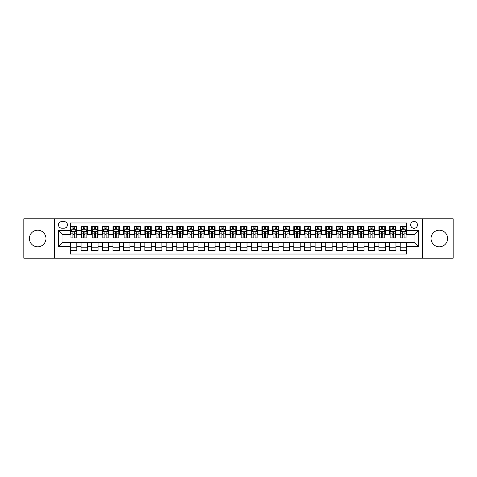 <?xml version="1.0" encoding="UTF-8"?>
<svg xmlns="http://www.w3.org/2000/svg" width="477" height="477" viewBox="0 0 477 477"><rect width="100%" height="100%" fill="white"/><g stroke="black" fill="none" stroke-linecap="round" stroke-linejoin="round"><path stroke-width="0.72" d="M439.317 230.2A8.3 8.3 0 0 0 431.017 238.5A8.3 8.3 0 0 0 439.317 246.8A8.3 8.3 0 0 0 447.617 238.5A8.3 8.3 0 0 0 439.317 230.2M37.683 230.2A8.3 8.3 0 0 0 29.383 238.5A8.3 8.3 0 0 0 37.683 246.8A8.3 8.3 0 0 0 45.983 238.5A8.3 8.3 0 0 0 37.683 230.2M414.048 221.477A3.405 3.405 0 0 0 410.643 224.882A3.405 3.405 0 0 0 414.048 228.286A3.405 3.405 0 0 0 417.453 224.882A3.405 3.405 0 0 0 414.048 221.477M422.562 258.182L453.15 258.182L453.15 218.818L422.562 218.818L422.562 258.182L54.438 258.182L54.438 218.818L23.85 218.818L23.85 258.182L54.438 258.182M406.601 226.533L400.221 226.533L400.221 230.415L395.964 230.415L395.964 234.672L400.221 234.672L400.221 230.415M395.964 230.415L395.964 226.533L389.578 226.533L389.578 230.415L385.327 230.415L385.327 234.672L389.578 234.672L389.578 230.415M385.327 230.415L385.327 226.533L378.941 226.533L378.941 230.415L374.683 230.415L374.683 234.672L378.941 234.672L378.941 230.415M374.683 230.415L374.683 226.533L368.304 226.533L368.304 230.415L364.046 230.415L364.046 234.672L368.304 234.672L368.304 230.415M364.046 230.415L364.046 226.533L357.661 226.533L357.661 230.415L353.403 230.415L353.403 234.672L357.661 234.672L357.661 230.415M353.403 230.415L353.403 226.533L347.023 226.533L347.023 230.415L342.766 230.415L342.766 234.672L347.023 234.672L347.023 230.415M342.766 230.415L342.766 226.533L336.38 226.533L336.38 230.415L332.129 230.415L332.129 234.672L336.38 234.672L336.38 230.415M332.129 230.415L332.129 226.533L325.743 226.533L325.743 230.415L321.486 230.415L321.486 234.672L325.743 234.672L325.743 230.415M321.486 230.415L321.486 226.533L315.106 226.533L315.106 230.415L310.849 230.415L310.849 234.672L315.106 234.672L315.106 230.415M310.849 230.415L310.849 226.533L304.463 226.533L304.463 230.415L300.206 230.415L300.206 234.672L304.463 234.672L304.463 230.415M300.206 230.415L300.206 226.533L293.826 226.533L293.826 230.415L289.569 230.415L289.569 234.672L293.826 234.672L293.826 230.415M289.569 230.415L289.569 226.533L283.183 226.533L283.183 230.415L278.932 230.415L278.932 234.672L283.183 234.672L283.183 230.415M278.932 230.415L278.932 226.533L272.546 226.533L272.546 230.415L268.289 230.415L268.289 234.672L272.546 234.672L272.546 230.415M268.289 230.415L268.289 226.533L261.909 226.533L261.909 230.415L257.652 230.415L257.652 234.672L261.909 234.672L261.909 230.415M257.652 230.415L257.652 226.533L251.266 226.533L251.266 230.415L247.014 230.415L247.014 234.672L251.266 234.672L251.266 230.415M247.014 230.415L247.014 226.533L240.629 226.533L240.629 230.415L236.371 230.415L236.371 234.672L240.629 234.672L240.629 230.415M236.371 230.415L236.371 226.533L229.986 226.533L229.986 230.415L225.734 230.415L225.734 234.672L229.986 234.672L229.986 230.415M225.734 230.415L225.734 226.533L219.348 226.533L219.348 230.415L215.091 230.415L215.091 234.672L219.348 234.672L219.348 230.415M215.091 230.415L215.091 226.533L208.711 226.533L208.711 230.415L204.454 230.415L204.454 234.672L208.711 234.672L208.711 230.415M204.454 230.415L204.454 226.533L198.068 226.533L198.068 230.415L193.817 230.415L193.817 234.672L198.068 234.672L198.068 230.415M193.817 230.415L193.817 226.533L187.431 226.533L187.431 230.415L183.174 230.415L183.174 234.672L187.431 234.672L187.431 230.415M183.174 230.415L183.174 226.533L176.794 226.533L176.794 230.415L172.537 230.415L172.537 234.672L176.794 234.672L176.794 230.415M172.537 230.415L172.537 226.533L166.151 226.533L166.151 230.415L161.894 230.415L161.894 234.672L166.151 234.672L166.151 230.415M161.894 230.415L161.894 226.533L155.514 226.533L155.514 230.415L151.257 230.415L151.257 234.672L155.514 234.672L155.514 230.415M151.257 230.415L151.257 226.533L144.871 226.533L144.871 230.415L140.62 230.415L140.62 234.672L144.871 234.672L144.871 230.415M140.62 230.415L140.62 226.533L134.234 226.533L134.234 230.415L129.977 230.415L129.977 234.672L134.234 234.672L134.234 230.415M129.977 230.415L129.977 226.533L123.597 226.533L123.597 230.415L119.339 230.415L119.339 234.672L123.597 234.672L123.597 230.415M119.339 230.415L119.339 226.533L112.954 226.533L112.954 230.415L108.696 230.415L108.696 234.672L112.954 234.672L112.954 230.415M108.696 230.415L108.696 226.533L102.316 226.533L102.316 230.415L98.059 230.415L98.059 234.672L102.316 234.672L102.316 230.415M98.059 230.415L98.059 226.533L91.673 226.533L91.673 230.415L87.422 230.415L87.422 234.672L91.673 234.672L91.673 230.415M87.422 230.415L87.422 226.533L81.036 226.533L81.036 234.672L76.779 234.672L76.779 226.533L70.399 226.533M70.399 250.467L76.779 250.467L76.779 242.328L81.036 242.328L81.036 250.467L87.422 250.467L87.422 242.328L91.673 242.328L91.673 246.585L87.422 246.585M91.673 246.585L91.673 250.467L98.059 250.467L98.059 242.328L102.316 242.328L102.316 246.585L98.059 246.585M102.316 246.585L102.316 250.467L108.696 250.467L108.696 242.328L112.954 242.328L112.954 246.585L108.696 246.585M112.954 246.585L112.954 250.467L119.339 250.467L119.339 242.328L123.597 242.328L123.597 246.585L119.339 246.585M123.597 246.585L123.597 250.467L129.977 250.467L129.977 242.328L134.234 242.328L134.234 246.585L129.977 246.585M134.234 246.585L134.234 250.467L140.62 250.467L140.62 242.328L144.871 242.328L144.871 246.585L140.62 246.585M144.871 246.585L144.871 250.467L151.257 250.467L151.257 242.328L155.514 242.328L155.514 246.585L151.257 246.585M155.514 246.585L155.514 250.467L161.894 250.467L161.894 242.328L166.151 242.328L166.151 246.585L161.894 246.585M166.151 246.585L166.151 250.467L172.537 250.467L172.537 242.328L176.794 242.328L176.794 246.585L172.537 246.585M176.794 246.585L176.794 250.467L183.174 250.467L183.174 242.328L187.431 242.328L187.431 246.585L183.174 246.585M187.431 246.585L187.431 250.467L193.817 250.467L193.817 242.328L198.068 242.328L198.068 246.585L193.817 246.585M198.068 246.585L198.068 250.467L204.454 250.467L204.454 242.328L208.711 242.328L208.711 246.585L204.454 246.585M208.711 246.585L208.711 250.467L215.091 250.467L215.091 242.328L219.348 242.328L219.348 246.585L215.091 246.585M219.348 246.585L219.348 250.467L225.734 250.467L225.734 242.328L229.986 242.328L229.986 246.585L225.734 246.585M229.986 246.585L229.986 250.467L236.371 250.467L236.371 242.328L240.629 242.328L240.629 246.585L236.371 246.585M240.629 246.585L240.629 250.467L247.014 250.467L247.014 242.328L251.266 242.328L251.266 246.585L247.014 246.585M251.266 246.585L251.266 250.467L257.652 250.467L257.652 242.328L261.909 242.328L261.909 246.585L257.652 246.585M261.909 246.585L261.909 250.467L268.289 250.467L268.289 242.328L272.546 242.328L272.546 246.585L268.289 246.585M272.546 246.585L272.546 250.467L278.932 250.467L278.932 242.328L283.183 242.328L283.183 246.585L278.932 246.585M283.183 246.585L283.183 250.467L289.569 250.467L289.569 242.328L293.826 242.328L293.826 246.585L289.569 246.585M293.826 246.585L293.826 250.467L300.206 250.467L300.206 242.328L304.463 242.328L304.463 246.585L300.206 246.585M304.463 246.585L304.463 250.467L310.849 250.467L310.849 242.328L315.106 242.328L315.106 246.585L310.849 246.585M315.106 246.585L315.106 250.467L321.486 250.467L321.486 242.328L325.743 242.328L325.743 246.585L321.486 246.585M325.743 246.585L325.743 250.467L332.129 250.467L332.129 242.328L336.38 242.328L336.38 246.585L332.129 246.585M336.38 246.585L336.38 250.467L342.766 250.467L342.766 242.328L347.023 242.328L347.023 246.585L342.766 246.585M347.023 246.585L347.023 250.467L353.403 250.467L353.403 242.328L357.661 242.328L357.661 246.585L353.403 246.585M357.661 246.585L357.661 250.467L364.046 250.467L364.046 242.328L368.304 242.328L368.304 246.585L364.046 246.585M368.304 246.585L368.304 250.467L374.683 250.467L374.683 242.328L378.941 242.328L378.941 246.585L374.683 246.585M378.941 246.585L378.941 250.467L385.327 250.467L385.327 242.328L389.578 242.328L389.578 246.585L385.327 246.585M389.578 246.585L389.578 250.467L395.964 250.467L395.964 242.328L400.221 242.328L400.221 246.585L395.964 246.585M61.777 228.179L64.121 228.179A3.297 3.297 0 0 0 67.418 224.882A3.297 3.297 0 0 0 64.121 221.584L61.777 221.584A3.297 3.297 0 0 0 58.48 224.882A3.297 3.297 0 0 0 61.777 228.179M422.562 218.818L54.438 218.818M406.601 230.415L406.601 222.968L70.399 222.968L70.399 234.672L62.952 234.672L62.952 242.328L70.399 242.328L70.399 254.032L406.601 254.032L406.601 242.328L414.048 242.328L414.048 234.672L406.601 234.672L406.601 230.415L418.305 230.415L418.305 246.585L406.601 246.585M70.399 246.585L58.695 246.585L58.695 230.415L70.399 230.415M400.221 246.585L400.221 250.467L406.601 250.467M70.399 229.193L70.93 229.193M72.951 229.193L74.227 229.193M76.248 229.193L76.779 229.193M70.399 234.565L70.93 234.565M72.951 234.565L74.227 234.565M76.248 234.565L76.779 234.565M70.399 242.435L76.779 242.435M70.399 247.807L76.779 247.807M81.036 234.565L81.567 234.565M83.588 234.565L84.864 234.565M86.886 234.565L87.422 234.565M81.036 229.193L81.567 229.193M83.588 229.193L84.864 229.193M86.886 229.193L87.422 229.193M81.036 242.435L87.422 242.435M81.036 247.807L87.422 247.807M91.673 242.435L98.059 242.435M91.673 247.807L98.059 247.807M91.673 229.193L92.21 229.193M94.231 229.193L95.507 229.193M97.529 229.193L98.059 229.193M91.673 234.565L92.21 234.565M94.231 234.565L95.507 234.565M97.529 234.565L98.059 234.565M102.316 242.435L108.696 242.435M102.316 247.807L108.696 247.807M102.316 229.193L102.847 229.193M104.868 229.193L106.144 229.193M108.166 229.193L108.696 229.193M102.316 234.565L102.847 234.565M104.868 234.565L106.144 234.565M108.166 234.565L108.696 234.565M112.954 242.435L119.339 242.435M112.954 247.807L119.339 247.807M112.954 229.193L113.484 229.193M115.506 229.193L116.787 229.193M118.809 229.193L119.339 229.193M112.954 234.565L113.484 234.565M115.506 234.565L116.787 234.565M118.809 234.565L119.339 234.565M123.597 242.435L129.977 242.435M123.597 247.807L129.977 247.807M123.597 229.193L124.127 229.193M126.149 229.193L127.425 229.193M129.446 229.193L129.977 229.193M123.597 234.565L124.127 234.565M126.149 234.565L127.425 234.565M129.446 234.565L129.977 234.565M134.234 242.435L140.62 242.435M134.234 247.807L140.62 247.807M134.234 229.193L134.764 229.193M136.786 229.193L138.062 229.193M140.083 229.193L140.62 229.193M134.234 234.565L134.764 234.565M136.786 234.565L138.062 234.565M140.083 234.565L140.62 234.565M144.871 242.435L151.257 242.435M144.871 247.807L151.257 247.807M144.871 229.193L145.407 229.193M147.429 229.193L148.705 229.193M150.726 229.193L151.257 229.193M144.871 234.565L145.407 234.565M147.429 234.565L148.705 234.565M150.726 234.565L151.257 234.565M155.514 242.435L161.894 242.435M155.514 247.807L161.894 247.807M155.514 229.193L156.045 229.193M158.066 229.193L159.342 229.193M161.363 229.193L161.894 229.193M155.514 234.565L156.045 234.565M158.066 234.565L159.342 234.565M161.363 234.565L161.894 234.565M166.151 242.435L172.537 242.435M166.151 247.807L172.537 247.807M166.151 229.193L166.682 229.193M168.703 229.193L169.985 229.193M172.006 229.193L172.537 229.193M166.151 234.565L166.682 234.565M168.703 234.565L169.985 234.565M172.006 234.565L172.537 234.565M176.794 242.435L183.174 242.435M176.794 247.807L183.174 247.807M176.794 229.193L177.325 229.193M179.346 229.193L180.622 229.193M182.643 229.193L183.174 229.193M176.794 234.565L177.325 234.565M179.346 234.565L180.622 234.565M182.643 234.565L183.174 234.565M187.431 242.435L193.817 242.435M187.431 247.807L193.817 247.807M187.431 229.193L187.962 229.193M189.983 229.193L191.259 229.193M193.28 229.193L193.817 229.193M187.431 234.565L187.962 234.565M189.983 234.565L191.259 234.565M193.28 234.565L193.817 234.565M198.068 242.435L204.454 242.435M198.068 247.807L204.454 247.807M198.068 229.193L198.605 229.193M200.626 229.193L201.902 229.193M203.923 229.193L204.454 229.193M198.068 234.565L198.605 234.565M200.626 234.565L201.902 234.565M203.923 234.565L204.454 234.565M208.711 242.435L215.091 242.435M208.711 247.807L215.091 247.807M208.711 229.193L209.242 229.193M211.263 229.193L212.539 229.193M214.561 229.193L215.091 229.193M208.711 234.565L209.242 234.565M211.263 234.565L212.539 234.565M214.561 234.565L215.091 234.565M219.348 242.435L225.734 242.435M219.348 247.807L225.734 247.807M219.348 229.193L219.879 229.193M221.9 229.193L223.176 229.193M225.204 229.193L225.734 229.193M219.348 234.565L219.879 234.565M221.9 234.565L223.176 234.565M225.204 234.565L225.734 234.565M229.986 242.435L236.371 242.435M229.986 247.807L236.371 247.807M229.986 229.193L230.522 229.193M232.543 229.193L233.819 229.193M235.841 229.193L236.371 229.193M229.986 234.565L230.522 234.565M232.543 234.565L233.819 234.565M235.841 234.565L236.371 234.565M240.629 242.435L247.014 242.435M240.629 247.807L247.014 247.807M240.629 229.193L241.159 229.193M243.181 229.193L244.457 229.193M246.478 229.193L247.014 229.193M240.629 234.565L241.159 234.565M243.181 234.565L244.457 234.565M246.478 234.565L247.014 234.565M251.266 242.435L257.652 242.435M251.266 247.807L257.652 247.807M251.266 229.193L251.796 229.193M253.824 229.193L255.1 229.193M257.121 229.193L257.652 229.193M251.266 234.565L251.796 234.565M253.824 234.565L255.1 234.565M257.121 234.565L257.652 234.565M261.909 242.435L268.289 242.435M261.909 247.807L268.289 247.807M261.909 229.193L262.439 229.193M264.461 229.193L265.737 229.193M267.758 229.193L268.289 229.193M261.909 234.565L262.439 234.565M264.461 234.565L265.737 234.565M267.758 234.565L268.289 234.565M272.546 242.435L278.932 242.435M272.546 247.807L278.932 247.807M272.546 229.193L273.077 229.193M275.098 229.193L276.374 229.193M278.395 229.193L278.932 229.193M272.546 234.565L273.077 234.565M275.098 234.565L276.374 234.565M278.395 234.565L278.932 234.565M283.183 242.435L289.569 242.435M283.183 247.807L289.569 247.807M283.183 229.193L283.72 229.193M285.741 229.193L287.017 229.193M289.038 229.193L289.569 229.193M283.183 234.565L283.72 234.565M285.741 234.565L287.017 234.565M289.038 234.565L289.569 234.565M293.826 242.435L300.206 242.435M293.826 247.807L300.206 247.807M293.826 229.193L294.357 229.193M296.378 229.193L297.654 229.193M299.675 229.193L300.206 229.193M293.826 234.565L294.357 234.565M296.378 234.565L297.654 234.565M299.675 234.565L300.206 234.565M304.463 242.435L310.849 242.435M304.463 247.807L310.849 247.807M304.463 229.193L304.994 229.193M307.015 229.193L308.297 229.193M310.318 229.193L310.849 229.193M304.463 234.565L304.994 234.565M307.015 234.565L308.297 234.565M310.318 234.565L310.849 234.565M315.106 242.435L321.486 242.435M315.106 247.807L321.486 247.807M315.106 229.193L315.637 229.193M317.658 229.193L318.934 229.193M320.955 229.193L321.486 229.193M315.106 234.565L315.637 234.565M317.658 234.565L318.934 234.565M320.955 234.565L321.486 234.565M325.743 242.435L332.129 242.435M325.743 247.807L332.129 247.807M325.743 229.193L326.274 229.193M328.295 229.193L329.571 229.193M331.593 229.193L332.129 229.193M325.743 234.565L326.274 234.565M328.295 234.565L329.571 234.565M331.593 234.565L332.129 234.565M336.38 242.435L342.766 242.435M336.38 247.807L342.766 247.807M336.38 229.193L336.917 229.193M338.938 229.193L340.214 229.193M342.236 229.193L342.766 229.193M336.38 234.565L336.917 234.565M338.938 234.565L340.214 234.565M342.236 234.565L342.766 234.565M347.023 242.435L353.403 242.435M347.023 247.807L353.403 247.807M347.023 229.193L347.554 229.193M349.575 229.193L350.851 229.193M352.873 229.193L353.403 229.193M347.023 234.565L347.554 234.565M349.575 234.565L350.851 234.565M352.873 234.565L353.403 234.565M357.661 242.435L364.046 242.435M357.661 247.807L364.046 247.807M357.661 229.193L358.191 229.193M360.213 229.193L361.494 229.193M363.516 229.193L364.046 229.193M357.661 234.565L358.191 234.565M360.213 234.565L361.494 234.565M363.516 234.565L364.046 234.565M368.304 242.435L374.683 242.435M368.304 247.807L374.683 247.807M368.304 229.193L368.834 229.193M370.856 229.193L372.132 229.193M374.153 229.193L374.683 229.193M368.304 234.565L368.834 234.565M370.856 234.565L372.132 234.565M374.153 234.565L374.683 234.565M378.941 242.435L385.327 242.435M378.941 247.807L385.327 247.807M378.941 229.193L379.471 229.193M381.493 229.193L382.769 229.193M384.79 229.193L385.327 229.193M378.941 234.565L379.471 234.565M381.493 234.565L382.769 234.565M384.79 234.565L385.327 234.565M389.578 242.435L395.964 242.435M389.578 247.807L395.964 247.807M389.578 229.193L390.114 229.193M392.136 229.193L393.412 229.193M395.433 229.193L395.964 229.193M389.578 234.565L390.114 234.565M392.136 234.565L393.412 234.565M395.433 234.565L395.964 234.565M400.221 242.435L406.601 242.435M400.221 247.807L406.601 247.807M400.221 229.193L400.752 229.193M402.773 229.193L404.049 229.193M406.07 229.193L406.601 229.193M400.221 234.565L400.752 234.565M402.773 234.565L404.049 234.565M406.07 234.565L406.601 234.565M62.952 234.672L58.695 230.415M62.952 242.328L58.695 246.585M418.305 230.415L414.048 234.672M418.305 246.585L414.048 242.328M74.227 227.917L72.951 227.917M76.248 236.997L74.227 236.997L74.227 237.862L76.248 237.862L76.248 231.369L75.187 229.246L71.991 229.246L70.93 231.369L70.93 237.862L72.951 237.862L72.951 236.997L70.93 236.997M70.93 231.369L70.93 226.533M76.248 231.369L76.248 226.533M72.951 229.246L72.951 226.533M74.227 226.533L74.227 229.246M74.227 236.997L74.227 232.168C73.804 231.351 73.375 231.351 72.951 232.168L72.951 236.997M84.864 227.917L83.588 227.917M86.886 236.997L84.864 236.997L84.864 237.862L86.886 237.862L86.886 231.369L85.824 229.246L82.634 229.246L81.567 231.369L81.567 237.862L83.588 237.862L83.588 236.997L81.567 236.997M81.567 231.369L81.567 226.533M86.886 231.369L86.886 226.533M83.588 229.246L83.588 226.533M84.864 226.533L84.864 229.246M84.864 236.997L84.864 232.168C84.441 231.351 84.018 231.351 83.588 232.168L83.588 236.997M95.507 227.917L94.231 227.917M97.529 236.997L95.507 236.997L95.507 237.862L97.529 237.862L97.529 231.369L96.461 229.246L93.271 229.246L92.21 231.369L92.21 237.862L94.231 237.862L94.231 236.997L92.21 236.997M92.21 231.369L92.21 226.533M97.529 231.369L97.529 226.533M94.231 229.246L94.231 226.533M95.507 226.533L95.507 229.246M95.507 236.997L95.507 232.168C95.084 231.351 94.655 231.351 94.231 232.168L94.231 236.997M106.144 227.917L104.868 227.917M108.166 236.997L106.144 236.997L106.144 237.862L108.166 237.862L108.166 231.369L107.104 229.246L103.914 229.246L102.847 231.369L102.847 237.862L104.868 237.862L104.868 236.997L102.847 236.997M102.847 231.369L102.847 226.533M108.166 231.369L108.166 226.533M104.868 229.246L104.868 226.533M106.144 226.533L106.144 229.246M106.144 236.997L106.144 232.168C105.721 231.351 105.298 231.351 104.868 232.168L104.868 236.997M116.787 227.917L115.506 227.917M118.809 236.997L116.787 236.997L116.787 237.862L118.809 237.862L118.809 231.369L117.741 229.246L114.552 229.246L113.484 231.369L113.484 237.862L115.506 237.862L115.506 236.997L113.484 236.997M113.484 231.369L113.484 226.533M118.809 231.369L118.809 226.533M115.506 229.246L115.506 226.533M116.787 226.533L116.787 229.246M116.787 236.997L116.787 232.168C116.358 231.351 115.935 231.351 115.506 232.168L115.506 236.997M127.425 227.917L126.149 227.917M129.446 236.997L127.425 236.997L127.425 237.862L129.446 237.862L129.446 231.369L128.385 229.246L125.189 229.246L124.127 231.369L124.127 237.862L126.149 237.862L126.149 236.997L124.127 236.997M124.127 231.369L124.127 226.533M129.446 231.369L129.446 226.533M126.149 229.246L126.149 226.533M127.425 226.533L127.425 229.246M127.425 236.997L127.425 232.168C127.001 231.351 126.572 231.351 126.149 232.168L126.149 236.997M138.062 227.917L136.786 227.917M140.083 236.997L138.062 236.997L138.062 237.862L140.083 237.862L140.083 231.369L139.022 229.246L135.832 229.246L134.764 231.369L134.764 237.862L136.786 237.862L136.786 236.997L134.764 236.997M134.764 231.369L134.764 226.533M140.083 231.369L140.083 226.533M136.786 229.246L136.786 226.533M138.062 226.533L138.062 229.246M138.062 236.997L138.062 232.168C137.638 231.351 137.215 231.351 136.786 232.168L136.786 236.997M148.705 227.917L147.429 227.917M150.726 236.997L148.705 236.997L148.705 237.862L150.726 237.862L150.726 231.369L149.659 229.246L146.469 229.246L145.407 231.369L145.407 237.862L147.429 237.862L147.429 236.997L145.407 236.997M145.407 231.369L145.407 226.533M150.726 231.369L150.726 226.533M147.429 229.246L147.429 226.533M148.705 226.533L148.705 229.246M148.705 236.997L148.705 232.168C148.275 231.351 147.852 231.351 147.429 232.168L147.429 236.997M159.342 227.917L158.066 227.917M161.363 236.997L159.342 236.997L159.342 237.862L161.363 237.862L161.363 231.369L160.302 229.246L157.106 229.246L156.045 231.369L156.045 237.862L158.066 237.862L158.066 236.997L156.045 236.997M156.045 231.369L156.045 226.533M161.363 231.369L161.363 226.533M158.066 229.246L158.066 226.533M159.342 226.533L159.342 229.246M159.342 236.997L159.342 232.168C158.919 231.351 158.495 231.351 158.066 232.168L158.066 236.997M169.985 227.917L168.703 227.917M172.006 236.997L169.985 236.997L169.985 237.862L172.006 237.862L172.006 231.369L170.939 229.246L167.749 229.246L166.682 231.369L166.682 237.862L168.703 237.862L168.703 236.997L166.682 236.997M166.682 231.369L166.682 226.533M172.006 231.369L172.006 226.533M168.703 229.246L168.703 226.533M169.985 226.533L169.985 229.246M169.985 236.997L169.985 232.168C169.556 231.351 169.132 231.351 168.703 232.168L168.703 236.997M180.622 227.917L179.346 227.917M182.643 236.997L180.622 236.997L180.622 237.862L182.643 237.862L182.643 231.369L181.582 229.246L178.386 229.246L177.325 231.369L177.325 237.862L179.346 237.862L179.346 236.997L177.325 236.997M177.325 231.369L177.325 226.533M182.643 231.369L182.643 226.533M179.346 229.246L179.346 226.533M180.622 226.533L180.622 229.246M180.622 236.997L180.622 232.168C180.199 231.351 179.769 231.351 179.346 232.168L179.346 236.997M191.259 227.917L189.983 227.917M193.28 236.997L191.259 236.997L191.259 237.862L193.28 237.862L193.28 231.369L192.219 229.246L189.029 229.246L187.962 231.369L187.962 237.862L189.983 237.862L189.983 236.997L187.962 236.997M187.962 231.369L187.962 226.533M193.28 231.369L193.28 226.533M189.983 229.246L189.983 226.533M191.259 226.533L191.259 229.246M191.259 236.997L191.259 232.168C190.836 231.351 190.412 231.351 189.983 232.168L189.983 236.997M201.902 227.917L200.626 227.917M203.923 236.997L201.902 236.997L201.902 237.862L203.923 237.862L203.923 231.369L202.856 229.246L199.666 229.246L198.605 231.369L198.605 237.862L200.626 237.862L200.626 236.997L198.605 236.997M198.605 231.369L198.605 226.533M203.923 231.369L203.923 226.533M200.626 229.246L200.626 226.533M201.902 226.533L201.902 229.246M201.902 236.997L201.902 232.168C201.473 231.351 201.05 231.351 200.626 232.168L200.626 236.997M212.539 227.917L211.263 227.917M214.561 236.997L212.539 236.997L212.539 237.862L214.561 237.862L214.561 231.369L213.499 229.246L210.303 229.246L209.242 231.369L209.242 237.862L211.263 237.862L211.263 236.997L209.242 236.997M209.242 231.369L209.242 226.533M214.561 231.369L214.561 226.533M211.263 229.246L211.263 226.533M212.539 226.533L212.539 229.246M212.539 236.997L212.539 232.168C212.116 231.351 211.687 231.351 211.263 232.168L211.263 236.997M223.176 227.917L221.9 227.917M225.204 236.997L223.176 236.997L223.176 237.862L225.204 237.862L225.204 231.369L224.136 229.246L220.946 229.246L219.879 231.369L219.879 237.862L221.9 237.862L221.9 236.997L219.879 236.997M219.879 231.369L219.879 226.533M225.204 231.369L225.204 226.533M221.9 229.246L221.9 226.533M223.176 226.533L223.176 229.246M223.176 236.997L223.176 232.168C222.753 231.351 222.33 231.351 221.9 232.168L221.9 236.997M233.819 227.917L232.543 227.917M235.841 236.997L233.819 236.997L233.819 237.862L235.841 237.862L235.841 231.369L234.773 229.246L231.583 229.246L230.522 231.369L230.522 237.862L232.543 237.862L232.543 236.997L230.522 236.997M230.522 231.369L230.522 226.533M235.841 231.369L235.841 226.533M232.543 229.246L232.543 226.533M233.819 226.533L233.819 229.246M233.819 236.997L233.819 232.168C233.396 231.351 232.967 231.351 232.543 232.168L232.543 236.997M244.457 227.917L243.181 227.917M246.478 236.997L244.457 236.997L244.457 237.862L246.478 237.862L246.478 231.369L245.416 229.246L242.227 229.246L241.159 231.369L241.159 237.862L243.181 237.862L243.181 236.997L241.159 236.997M241.159 231.369L241.159 226.533M246.478 231.369L246.478 226.533M243.181 229.246L243.181 226.533M244.457 226.533L244.457 229.246M244.457 236.997L244.457 232.168C244.033 231.351 243.61 231.351 243.181 232.168L243.181 236.997M255.1 227.917L253.824 227.917M257.121 236.997L255.1 236.997L255.1 237.862L257.121 237.862L257.121 231.369L256.054 229.246L252.864 229.246L251.796 231.369L251.796 237.862L253.824 237.862L253.824 236.997L251.796 236.997M251.796 231.369L251.796 226.533M257.121 231.369L257.121 226.533M253.824 229.246L253.824 226.533M255.1 226.533L255.1 229.246M255.1 236.997L255.1 232.168C254.67 231.351 254.247 231.351 253.824 232.168L253.824 236.997M265.737 227.917L264.461 227.917M267.758 236.997L265.737 236.997L265.737 237.862L267.758 237.862L267.758 231.369L266.697 229.246L263.501 229.246L262.439 231.369L262.439 237.862L264.461 237.862L264.461 236.997L262.439 236.997M262.439 231.369L262.439 226.533M267.758 231.369L267.758 226.533M264.461 229.246L264.461 226.533M265.737 226.533L265.737 229.246M265.737 236.997L265.737 232.168C265.313 231.351 264.884 231.351 264.461 232.168L264.461 236.997M276.374 227.917L275.098 227.917M278.395 236.997L276.374 236.997L276.374 237.862L278.395 237.862L278.395 231.369L277.334 229.246L274.144 229.246L273.077 231.369L273.077 237.862L275.098 237.862L275.098 236.997L273.077 236.997M273.077 231.369L273.077 226.533M278.395 231.369L278.395 226.533M275.098 229.246L275.098 226.533M276.374 226.533L276.374 229.246M276.374 236.997L276.374 232.168C275.95 231.351 275.527 231.351 275.098 232.168L275.098 236.997M287.017 227.917L285.741 227.917M289.038 236.997L287.017 236.997L287.017 237.862L289.038 237.862L289.038 231.369L287.971 229.246L284.781 229.246L283.72 231.369L283.72 237.862L285.741 237.862L285.741 236.997L283.72 236.997M283.72 231.369L283.72 226.533M289.038 231.369L289.038 226.533M285.741 229.246L285.741 226.533M287.017 226.533L287.017 229.246M287.017 236.997L287.017 232.168C286.594 231.351 286.164 231.351 285.741 232.168L285.741 236.997M297.654 227.917L296.378 227.917M299.675 236.997L297.654 236.997L297.654 237.862L299.675 237.862L299.675 231.369L298.614 229.246L295.418 229.246L294.357 231.369L294.357 237.862L296.378 237.862L296.378 236.997L294.357 236.997M294.357 231.369L294.357 226.533M299.675 231.369L299.675 226.533M296.378 229.246L296.378 226.533M297.654 226.533L297.654 229.246M297.654 236.997L297.654 232.168C297.231 231.351 296.807 231.351 296.378 232.168L296.378 236.997M308.297 227.917L307.015 227.917M310.318 236.997L308.297 236.997L308.297 237.862L310.318 237.862L310.318 231.369L309.251 229.246L306.061 229.246L304.994 231.369L304.994 237.862L307.015 237.862L307.015 236.997L304.994 236.997M304.994 231.369L304.994 226.533M310.318 231.369L310.318 226.533M307.015 229.246L307.015 226.533M308.297 226.533L308.297 229.246M308.297 236.997L308.297 232.168C307.868 231.351 307.444 231.351 307.015 232.168L307.015 236.997M318.934 227.917L317.658 227.917M320.955 236.997L318.934 236.997L318.934 237.862L320.955 237.862L320.955 231.369L319.894 229.246L316.698 229.246L315.637 231.369L315.637 237.862L317.658 237.862L317.658 236.997L315.637 236.997M315.637 231.369L315.637 226.533M320.955 231.369L320.955 226.533M317.658 229.246L317.658 226.533M318.934 226.533L318.934 229.246M318.934 236.997L318.934 232.168C318.511 231.351 318.081 231.351 317.658 232.168L317.658 236.997M329.571 227.917L328.295 227.917M331.593 236.997L329.571 236.997L329.571 237.862L331.593 237.862L331.593 231.369L330.531 229.246L327.341 229.246L326.274 231.369L326.274 237.862L328.295 237.862L328.295 236.997L326.274 236.997M326.274 231.369L326.274 226.533M331.593 231.369L331.593 226.533M328.295 229.246L328.295 226.533M329.571 226.533L329.571 229.246M329.571 236.997L329.571 232.168C329.148 231.351 328.725 231.351 328.295 232.168L328.295 236.997M340.214 227.917L338.938 227.917M342.236 236.997L340.214 236.997L340.214 237.862L342.236 237.862L342.236 231.369L341.168 229.246L337.978 229.246L336.917 231.369L336.917 237.862L338.938 237.862L338.938 236.997L336.917 236.997M336.917 231.369L336.917 226.533M342.236 231.369L342.236 226.533M338.938 229.246L338.938 226.533M340.214 226.533L340.214 229.246M340.214 236.997L340.214 232.168C339.785 231.351 339.362 231.351 338.938 232.168L338.938 236.997M350.851 227.917L349.575 227.917M352.873 236.997L350.851 236.997L350.851 237.862L352.873 237.862L352.873 231.369L351.811 229.246L348.615 229.246L347.554 231.369L347.554 237.862L349.575 237.862L349.575 236.997L347.554 236.997M347.554 231.369L347.554 226.533M352.873 231.369L352.873 226.533M349.575 229.246L349.575 226.533M350.851 226.533L350.851 229.246M350.851 236.997L350.851 232.168C350.428 231.351 349.999 231.351 349.575 232.168L349.575 236.997M361.494 227.917L360.213 227.917M363.516 236.997L361.494 236.997L361.494 237.862L363.516 237.862L363.516 231.369L362.448 229.246L359.259 229.246L358.191 231.369L358.191 237.862L360.213 237.862L360.213 236.997L358.191 236.997M358.191 231.369L358.191 226.533M363.516 231.369L363.516 226.533M360.213 229.246L360.213 226.533M361.494 226.533L361.494 229.246M361.494 236.997L361.494 232.168C361.065 231.351 360.642 231.351 360.213 232.168L360.213 236.997M372.132 227.917L370.856 227.917M374.153 236.997L372.132 236.997L372.132 237.862L374.153 237.862L374.153 231.369L373.086 229.246L369.896 229.246L368.834 231.369L368.834 237.862L370.856 237.862L370.856 236.997L368.834 236.997M368.834 231.369L368.834 226.533M374.153 231.369L374.153 226.533M370.856 229.246L370.856 226.533M372.132 226.533L372.132 229.246M372.132 236.997L372.132 232.168C371.708 231.351 371.279 231.351 370.856 232.168L370.856 236.997M382.769 227.917L381.493 227.917M384.79 236.997L382.769 236.997L382.769 237.862L384.79 237.862L384.79 231.369L383.729 229.246L380.539 229.246L379.471 231.369L379.471 237.862L381.493 237.862L381.493 236.997L379.471 236.997M379.471 231.369L379.471 226.533M384.79 231.369L384.79 226.533M381.493 229.246L381.493 226.533M382.769 226.533L382.769 229.246M382.769 236.997L382.769 232.168C382.345 231.351 381.922 231.351 381.493 232.168L381.493 236.997M393.412 227.917L392.136 227.917M395.433 236.997L393.412 236.997L393.412 237.862L395.433 237.862L395.433 231.369L394.366 229.246L391.176 229.246L390.114 231.369L390.114 237.862L392.136 237.862L392.136 236.997L390.114 236.997M390.114 231.369L390.114 226.533M395.433 231.369L395.433 226.533M392.136 229.246L392.136 226.533M393.412 226.533L393.412 229.246M393.412 236.997L393.412 232.168C392.982 231.351 392.559 231.351 392.136 232.168L392.136 236.997M404.049 227.917L402.773 227.917M406.07 236.997L404.049 236.997L404.049 237.862L406.07 237.862L406.07 231.369L405.009 229.246L401.813 229.246L400.752 231.369L400.752 237.862L402.773 237.862L402.773 236.997L400.752 236.997M400.752 231.369L400.752 226.533M406.07 231.369L406.07 226.533M402.773 229.246L402.773 226.533M404.049 226.533L404.049 229.246M404.049 236.997L404.049 232.168C403.625 231.351 403.196 231.351 402.773 232.168L402.773 236.997M81.036 246.585L76.779 246.585M81.036 230.415L76.779 230.415M76.225 231.321L70.954 231.321M70.93 229.831L71.699 229.831M75.479 229.831L76.248 229.831M72.951 233.837L70.93 233.837M76.248 233.837L74.227 233.837M74.227 228.59L72.951 228.59M86.862 231.321L81.597 231.321M81.567 229.831L82.342 229.831M86.116 229.831L86.886 229.831M83.588 233.837L81.567 233.837M86.886 233.837L84.864 233.837M84.864 228.59L83.588 228.59M97.499 231.321L92.234 231.321M92.21 229.831L92.979 229.831M96.759 229.831L97.529 229.831M94.231 233.837L92.21 233.837M97.529 233.837L95.507 233.837M95.507 228.59L94.231 228.59M108.142 231.321L102.877 231.321M102.847 229.831L103.616 229.831M107.397 229.831L108.166 229.831M104.868 233.837L102.847 233.837M108.166 233.837L106.144 233.837M106.144 228.59L104.868 228.59M118.779 231.321L113.514 231.321M113.484 229.831L114.259 229.831M118.034 229.831L118.809 229.831M115.506 233.837L113.484 233.837M118.809 233.837L116.787 233.837M116.787 228.59L115.506 228.59M129.422 231.321L124.151 231.321M124.127 229.831L124.896 229.831M128.677 229.831L129.446 229.831M126.149 233.837L124.127 233.837M129.446 233.837L127.425 233.837M127.425 228.59L126.149 228.59M140.059 231.321L134.794 231.321M134.764 229.831L135.54 229.831M139.314 229.831L140.083 229.831M136.786 233.837L134.764 233.837M140.083 233.837L138.062 233.837M138.062 228.59L136.786 228.59M150.696 231.321L145.431 231.321M145.407 229.831L146.177 229.831M149.951 229.831L150.726 229.831M147.429 233.837L145.407 233.837M150.726 233.837L148.705 233.837M148.705 228.59L147.429 228.59M161.339 231.321L156.068 231.321M156.045 229.831L156.814 229.831M160.594 229.831L161.363 229.831M158.066 233.837L156.045 233.837M161.363 233.837L159.342 233.837M159.342 228.59L158.066 228.59M171.976 231.321L166.712 231.321M166.682 229.831L167.457 229.831M171.231 229.831L172.006 229.831M168.703 233.837L166.682 233.837M172.006 233.837L169.985 233.837M169.985 228.59L168.703 228.59M182.619 231.321L177.349 231.321M177.325 229.831L178.094 229.831M181.874 229.831L182.643 229.831M179.346 233.837L177.325 233.837M182.643 233.837L180.622 233.837M180.622 228.59L179.346 228.59M193.257 231.321L187.992 231.321M187.962 229.831L188.737 229.831M192.511 229.831L193.28 229.831M189.983 233.837L187.962 233.837M193.28 233.837L191.259 233.837M191.259 228.59L189.983 228.59M203.894 231.321L198.629 231.321M198.605 229.831L199.374 229.831M203.148 229.831L203.923 229.831M200.626 233.837L198.605 233.837M203.923 233.837L201.902 233.837M201.902 228.59L200.626 228.59M214.537 231.321L209.266 231.321M209.242 229.831L210.011 229.831M213.791 229.831L214.561 229.831M211.263 233.837L209.242 233.837M214.561 233.837L212.539 233.837M212.539 228.59L211.263 228.59M225.174 231.321L219.909 231.321M219.879 229.831L220.654 229.831M224.428 229.831L225.204 229.831M221.9 233.837L219.879 233.837M225.204 233.837L223.176 233.837M223.176 228.59L221.9 228.59M235.811 231.321L230.546 231.321M230.522 229.831L231.291 229.831M235.072 229.831L235.841 229.831M232.543 233.837L230.522 233.837M235.841 233.837L233.819 233.837M233.819 228.59L232.543 228.59M246.454 231.321L241.189 231.321M241.159 229.831L241.928 229.831M245.709 229.831L246.478 229.831M243.181 233.837L241.159 233.837M246.478 233.837L244.457 233.837M244.457 228.59L243.181 228.59M257.091 231.321L251.826 231.321M251.796 229.831L252.571 229.831M256.346 229.831L257.121 229.831M253.824 233.837L251.796 233.837M257.121 233.837L255.1 233.837M255.1 228.59L253.824 228.59M267.734 231.321L262.463 231.321M262.439 229.831L263.209 229.831M266.989 229.831L267.758 229.831M264.461 233.837L262.439 233.837M267.758 233.837L265.737 233.837M265.737 228.59L264.461 228.59M278.371 231.321L273.106 231.321M273.077 229.831L273.852 229.831M277.626 229.831L278.395 229.831M275.098 233.837L273.077 233.837M278.395 233.837L276.374 233.837M276.374 228.59L275.098 228.59M289.008 231.321L283.743 231.321M283.72 229.831L284.489 229.831M288.263 229.831L289.038 229.831M285.741 233.837L283.72 233.837M289.038 233.837L287.017 233.837M287.017 228.59L285.741 228.59M299.651 231.321L294.381 231.321M294.357 229.831L295.126 229.831M298.906 229.831L299.675 229.831M296.378 233.837L294.357 233.837M299.675 233.837L297.654 233.837M297.654 228.59L296.378 228.59M310.288 231.321L305.024 231.321M304.994 229.831L305.769 229.831M309.543 229.831L310.318 229.831M307.015 233.837L304.994 233.837M310.318 233.837L308.297 233.837M308.297 228.59L307.015 228.59M320.932 231.321L315.661 231.321M315.637 229.831L316.406 229.831M320.186 229.831L320.955 229.831M317.658 233.837L315.637 233.837M320.955 233.837L318.934 233.837M318.934 228.59L317.658 228.59M331.569 231.321L326.304 231.321M326.274 229.831L327.049 229.831M330.823 229.831L331.593 229.831M328.295 233.837L326.274 233.837M331.593 233.837L329.571 233.837M329.571 228.59L328.295 228.59M342.206 231.321L336.941 231.321M336.917 229.831L337.686 229.831M341.46 229.831L342.236 229.831M338.938 233.837L336.917 233.837M342.236 233.837L340.214 233.837M340.214 228.59L338.938 228.59M352.849 231.321L347.578 231.321M347.554 229.831L348.323 229.831M352.104 229.831L352.873 229.831M349.575 233.837L347.554 233.837M352.873 233.837L350.851 233.837M350.851 228.59L349.575 228.59M363.486 231.321L358.221 231.321M358.191 229.831L358.966 229.831M362.741 229.831L363.516 229.831M360.213 233.837L358.191 233.837M363.516 233.837L361.494 233.837M361.494 228.59L360.213 228.59M374.123 231.321L368.858 231.321M368.834 229.831L369.603 229.831M373.384 229.831L374.153 229.831M370.856 233.837L368.834 233.837M374.153 233.837L372.132 233.837M372.132 228.59L370.856 228.59M384.766 231.321L379.501 231.321M379.471 229.831L380.241 229.831M384.021 229.831L384.79 229.831M381.493 233.837L379.471 233.837M384.79 233.837L382.769 233.837M382.769 228.59L381.493 228.59M395.403 231.321L390.138 231.321M390.114 229.831L390.884 229.831M394.658 229.831L395.433 229.831M392.136 233.837L390.114 233.837M395.433 233.837L393.412 233.837M393.412 228.59L392.136 228.59M406.046 231.321L400.775 231.321M400.752 229.831L401.521 229.831M405.301 229.831L406.07 229.831M402.773 233.837L400.752 233.837M406.07 233.837L404.049 233.837M404.049 228.59L402.773 228.59"/></g></svg>
